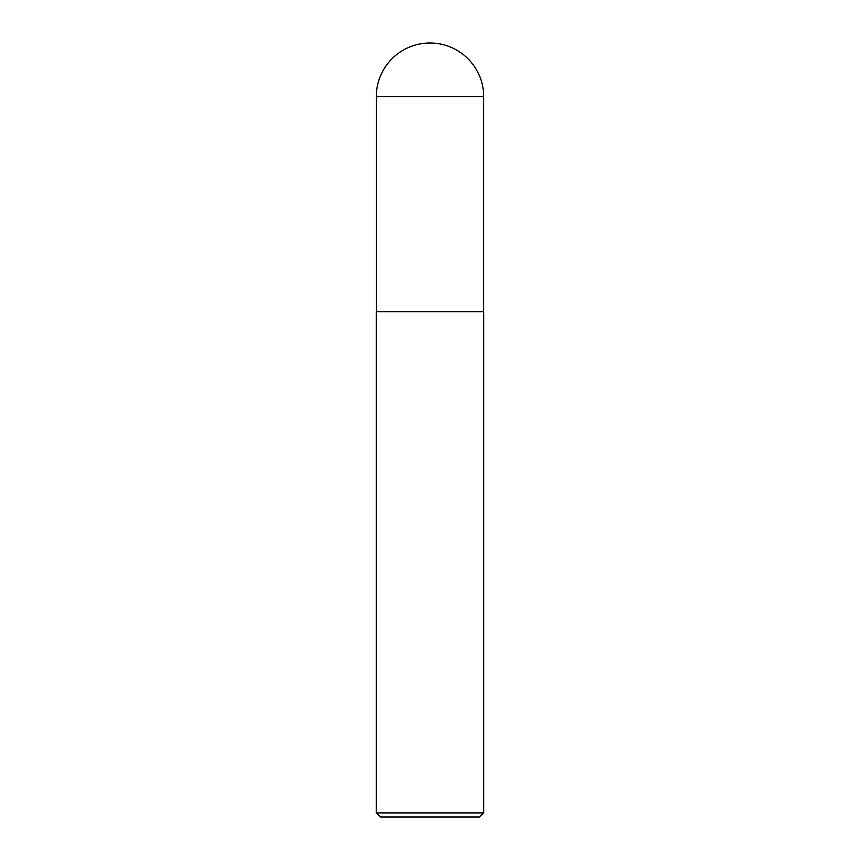 <?xml version="1.0" encoding="UTF-8"?>
<svg xmlns="http://www.w3.org/2000/svg" width="860" height="860" viewBox="0 0 860 860"><rect width="100%" height="100%" fill="white"/><g stroke="black" fill="none" stroke-linecap="round" stroke-linejoin="round"><path stroke-width="1.29" d="M430 43A53.696 53.696 0 0 1 483.696 96.696L376.304 96.696A53.696 53.696 0 0 1 430 43M376.304 96.696L376.304 311.75L483.696 311.75L483.696 96.696M376.304 311.75L483.696 311.75M483.75 812.904L479.654 817L380.346 817L376.25 812.904L483.75 812.904L483.75 312.051M376.25 812.904L376.25 312.051"/></g></svg>

